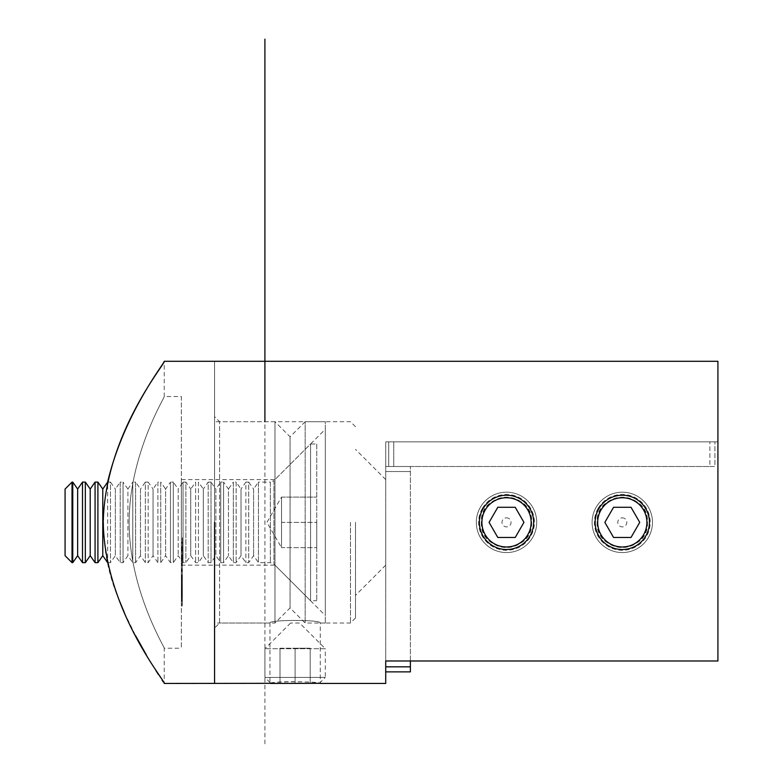 <?xml version="1.0" encoding="UTF-8"?>
<svg xmlns="http://www.w3.org/2000/svg" width="783" height="783" viewBox="0 0 783 783"><rect width="100%" height="100%" fill="white"/><g stroke="black" fill="none" stroke-linecap="round" stroke-linejoin="round"><path stroke-width="0.59" stroke-dasharray="3.92 2.94" d="M597.126 522.369C595.56 554.804 648.98 554.893 647.453 522.369C649.019 489.904 595.569 489.894 597.126 522.369M481.349 522.369C479.783 554.804 533.213 554.893 531.686 522.369C533.243 489.904 479.793 489.894 481.349 522.369M214.571 683.451L214.571 361.296L214.571 683.451M385.716 683.451L385.716 660.989L717.923 660.989L717.923 361.296M385.716 660.989L385.716 441.837L717.923 441.837L717.923 660.989L717.923 441.837L385.716 441.837L385.716 660.989M270.81 683.314C276.634 680.466 321.852 682.013 320.276 683.451C321.833 681.298 268.383 681.298 269.939 683.451L269.939 623.043C268.373 619.588 321.813 619.578 320.276 623.043C321.833 619.578 268.383 619.588 269.939 623.043L219.602 623.043L219.602 421.704L219.602 623.043L214.571 628.074L214.571 416.664L214.571 628.074M385.716 522.369L385.716 565.16L385.716 522.369M647.453 522.369A25.164 25.164 0 0 1 609.703 544.165A25.164 25.164 0 0 1 609.703 500.582A25.164 25.164 0 0 1 647.453 522.369M531.686 522.369A25.164 25.164 0 0 1 493.936 544.165A25.164 25.164 0 0 1 493.936 500.582A25.164 25.164 0 0 1 531.686 522.369M350.481 522.369L350.481 623.043L350.481 522.369M355.511 522.369L355.511 618.012L355.511 522.369M355.511 618.012L350.481 623.043L320.276 623.043L320.276 683.451M410.38 660.989L410.38 466.502L410.38 671.873L385.716 671.873M410.38 466.502L385.716 466.502L410.38 466.502M714.908 441.837L388.73 441.837L714.908 441.837L714.908 466.502L388.73 466.502L388.73 441.837L388.73 466.502L393.761 466.502L393.761 441.837L393.761 466.502L709.878 466.502L709.878 441.837L709.878 466.502L714.908 466.502L714.908 441.837M181.353 558.778L181.353 565.688L181.353 558.778L182.351 558.778L182.351 557.692L181.353 557.692M181.353 572.647L181.353 563.652L181.353 572.647L182.351 572.647L181.353 572.647M181.353 598.623L182.351 598.623L182.351 575.045L182.351 604.525L182.351 590.871L182.351 598.604L181.353 598.604L181.353 604.525L181.353 579.596L181.353 584.784L182.351 584.353L182.351 564.514L181.353 564.514L181.353 563.652L182.351 563.652L182.351 570.787L181.353 570.827L181.353 601.677L182.351 601.677L181.353 601.618L181.353 588.121L181.353 593.25L181.353 589.08L182.351 589.08L181.353 589.305L181.353 596.098L182.351 595.834L181.353 596.098L181.353 600.101L182.351 600.101L181.353 599.935L181.353 598.829L182.351 598.829L181.353 598.829M181.353 597.625L182.351 597.449L181.353 597.625M182.351 597.331L182.351 583.932L182.351 600.492L181.353 600.492L182.351 600.434L182.351 597.331L181.353 597.331M181.353 596.48L181.353 606.013L181.353 592.193L181.353 596.48L182.351 596.48L182.351 600.258L181.353 600.258M182.351 600.258L182.351 606.013L182.351 600.032L181.353 600.032L182.351 600.189L182.351 596.029L181.353 596.029M181.353 601.393L182.351 601.148L181.353 601.393M181.353 587.818L182.351 588.121L181.353 587.818M181.353 587.867L181.353 596.166L181.353 587.867L182.351 587.867M181.353 583.452L182.351 583.932L181.353 583.452L181.353 579.518L181.353 589.716L181.353 575.045L181.353 584.226L181.353 583.452L182.351 583.452M181.353 596.646L182.351 596.646M181.353 548.629L181.353 547.611L182.351 547.611L182.351 548.629L181.353 548.629L181.353 558.005L182.351 558.005L182.351 556.919L181.353 556.919L181.353 548.629M181.353 479.587L181.353 565.16L181.353 479.587L274.97 479.587L274.97 565.16L274.97 479.587L325.307 429.25L325.307 615.497L325.307 429.25M181.353 396.531L181.353 648.216L181.353 396.531L164.234 396.531C165.605 395.914 129.244 453.886 129.136 522.036C129.107 590.92 165.663 648.833 164.234 648.216C165.585 648.764 129.273 590.94 129.136 522.731C129.068 454.013 165.605 395.992 164.234 396.531L164.234 361.296M181.353 537.706L181.353 547.454L181.353 537.706L182.351 537.706L182.351 543.891L181.353 543.891M181.353 559.385L181.353 564.778L181.353 556.644L181.353 559.385L182.351 559.385L182.351 564.778L181.353 564.778M181.353 571.365L181.353 564.083L181.353 571.365L181.353 570.611L182.351 570.611L182.351 571.365L181.353 571.365M182.351 570.386L182.351 564.083L182.351 575.329L181.353 575.329L182.351 575.613L182.351 576.591L181.353 576.591L182.351 576.082L182.351 570.386L181.353 570.386M181.353 569.31L182.351 569.349L181.353 569.31M181.353 588.679L182.351 588.493L181.353 588.679M181.353 589.305L182.351 589.716L181.353 589.325M181.353 583.482L182.351 583.511L181.353 583.482M181.353 579.244L181.353 578.49L182.351 578.49L182.351 579.244L181.353 579.224L182.351 579.244M181.353 579.518L182.351 579.939L181.353 579.518M181.353 585.576L182.351 585.508L181.353 585.576M181.353 590.774L182.351 590.871L181.353 590.774M181.353 604.603L182.351 604.525L181.353 604.603M181.353 583.736L181.353 583.129L182.351 583.129L182.351 583.736L181.353 583.736M182.351 594.444L182.351 583.736L182.351 592.809L181.353 592.809L182.351 592.858L182.351 594.444L181.353 594.444M182.351 578.265L182.351 585.88L182.351 579.596L182.351 585.381L181.353 585.381L181.353 564.641L181.353 570.797L181.353 570.132L182.351 570.132L182.351 578.265L181.353 578.265M181.353 581.485L182.351 581.73L181.353 581.485M181.353 585.88L181.353 586.692L182.351 586.692L182.351 585.88L181.353 585.899L182.351 585.88M182.351 574.8L182.351 580.976L181.353 580.976L181.353 580.399L182.351 580.399L182.351 574.8L181.353 574.8M181.353 549.764L182.351 549.382L182.351 555.764L182.351 548.863L182.351 549.764L181.353 549.764L181.353 556.596L181.353 548.609L181.353 558.142L181.353 548.863L181.353 549.764L182.351 549.764L182.351 551.506L181.353 551.506M182.351 551.506L182.351 556.596L182.351 548.139L181.353 548.139L182.351 548.609L182.351 551.007L181.353 551.007M182.351 551.007L182.351 558.142L181.353 558.142L182.351 557.75L182.351 549.764M181.353 540.055L181.353 548.795L181.353 540.055L182.351 540.055L182.351 538.792L181.353 538.792M316.753 444L316.753 600.747L316.753 444L310.557 444L310.557 600.747L310.557 444L273.933 480.635L273.933 564.112L273.933 480.635L270.37 482.103L270.37 562.644L270.37 482.103L258.449 482.103L258.449 562.644L258.449 482.103L253.584 489.052L253.584 555.685L253.584 489.052L248.71 482.103L248.71 562.644L248.71 482.103L245.882 482.103L245.882 562.644L245.882 482.103L241.017 489.052L241.017 555.685L241.017 489.052L236.143 482.103L236.143 562.644L236.143 482.103L233.314 482.103L233.314 562.644L233.314 482.103L228.45 489.052L228.45 555.685L228.45 489.052L223.576 482.103L223.576 562.644L223.576 482.103L220.747 482.103L220.747 562.644L220.747 482.103L215.883 489.052L215.883 555.685L215.883 489.052L211.009 482.103L211.009 562.644L211.009 482.103L208.18 482.103L208.18 562.644L208.18 482.103L203.316 489.052L203.316 555.685L203.316 489.052L198.442 482.103L198.442 562.644L198.442 482.103L195.613 482.103L195.613 562.644L195.613 482.103L190.749 489.052L190.749 555.685L190.749 489.052L185.874 482.103L185.874 562.644L185.874 482.103L183.046 482.103L183.046 562.644L183.046 482.103L178.181 489.052L178.181 555.685L178.181 489.052L173.307 482.103L173.307 562.644L173.307 482.103L170.479 482.103L170.479 562.644L170.479 482.103L165.614 489.052L165.614 555.685L165.614 489.052L160.74 482.103L160.74 562.644L160.74 482.103L157.912 482.103L157.912 562.644L157.912 482.103L153.047 489.052L153.047 555.685L153.047 489.052L148.173 482.103L148.173 562.644L148.173 482.103L145.344 482.103L145.344 562.644L145.344 482.103L140.48 489.052L140.48 555.685L140.48 489.052L135.606 482.103L135.606 562.644L135.606 482.103L132.777 482.103L132.777 562.644L132.777 482.103L127.913 489.052L127.913 555.685L127.913 489.052L123.039 482.103L123.039 562.644L123.039 482.103L120.21 482.103L120.21 562.644L120.21 482.103L115.346 489.052L115.346 555.685L115.346 489.052L110.472 482.103L110.472 562.644L110.472 482.103L107.643 482.103L107.643 562.644L107.614 482.152C99.705 523.719 103.395 562.674 118.693 599.024M124.419 612.766L135.713 635.913M146.411 655.028L155.866 670.512M158.411 674.525L162.081 680.173M163.099 681.729L164.234 683.451L164.234 648.216L181.353 648.216M214.571 421.704L214.571 623.043L214.571 421.704L274.97 421.704L274.97 623.043L274.97 421.704L290.072 436.806L290.072 607.941L290.072 436.806L305.174 421.704L305.174 623.043L305.174 421.704L325.307 421.704L325.307 623.043L325.307 421.704M181.353 565.16L274.97 565.16L325.307 615.497M182.351 543.891L182.351 547.454L181.353 547.454M182.351 547.454L182.351 546.172L181.353 546.172M182.351 546.172L182.351 542.952L181.353 542.952M182.351 542.952L182.351 538.048L181.353 538.048M182.351 550.097L182.351 556.919L182.351 548.629L182.351 550.097L181.353 550.097M182.351 555.587L181.353 555.587M182.351 548.854L181.353 548.863L182.351 548.854M182.351 555.049L182.351 555.764L181.353 555.764L181.353 555.049L182.351 555.049M182.351 550.527L181.353 550.527M182.351 564.778L182.351 563.995L181.353 563.995M182.351 563.995L181.353 563.76M182.351 563.76L182.351 558.925L181.353 558.925M182.351 558.925L182.351 557.555L181.353 557.555M182.351 557.555L182.351 556.899L181.353 556.899M182.351 556.899L182.351 558.259L181.353 558.259L182.351 558.279L182.351 556.644L181.353 556.644M182.351 556.644L182.351 557.77L181.353 557.77M182.351 557.77L182.351 559.385M182.351 562.948L182.351 560.051L182.351 562.948L181.353 563.369L181.353 560.051L181.353 562.948M182.351 563.369L181.353 563.369M182.351 560.051L181.353 560.051M182.351 576.591L182.351 576.082L182.351 576.591M182.351 569.603L181.353 569.603M182.351 564.905L181.353 564.905M182.351 564.083L181.353 564.083M182.351 570.993L181.353 570.993M182.351 578.431L181.353 578.431M182.351 575.838L181.353 575.838M182.351 575.045L181.353 575.045M182.351 584.676L181.353 584.676L182.351 584.656M182.351 581.661L181.353 581.661M182.351 584.226L181.353 584.226M182.351 581.358L181.353 581.358M182.351 584.598L181.353 584.598M182.351 592.163L181.353 592.163L182.351 592.144M182.351 584.97L182.351 585.674L181.353 585.674L181.353 595.354L182.351 595.354L181.353 595.041L181.353 584.97L181.353 585.674L181.353 584.97L182.351 584.97M182.351 588.434L181.353 588.434M182.351 599.289L181.353 599.289M182.351 594.688L181.353 594.688L182.351 594.679M182.351 593.093L181.353 593.093M182.351 590.588L181.353 590.588M182.351 593.25L181.353 593.25M182.351 592.8L181.353 592.8M182.351 590.715L181.353 590.715M182.351 590.93L181.353 590.93M182.351 594.963L181.353 594.963M182.351 597.116L181.353 597.116M182.351 596.754L181.353 596.754L182.351 596.734M182.351 596.979L182.351 603.331L181.353 603.331L181.353 591.977L182.351 591.977L182.351 596.979L181.353 596.979L181.353 603.282L182.351 603.282L182.351 592.036L181.353 592.036L181.353 596.979M182.351 593.739L181.353 593.739M182.351 606.013L181.353 606.013M182.351 605.239L181.353 605.239M182.351 596.029L182.351 592.193L181.353 592.193L182.351 592.183L182.351 596.48M181.353 596.098L181.353 599.054L181.353 593.475L181.353 596.098L182.351 596.098M182.351 599.054L181.353 599.044M182.351 593.475L181.353 593.475L182.351 593.475M182.351 596.421L181.353 596.421L182.351 596.392M182.351 590.95L181.353 590.95M182.351 600.561L181.353 600.561M182.351 600.767L181.353 600.767M182.351 592.349L181.353 592.349M182.351 598.926L181.353 598.926M182.351 591.155L181.353 591.155M182.351 587.553L181.353 587.553M182.351 596.803L181.353 596.803M182.351 597.214L181.353 597.214M182.351 595.55L181.353 595.55M182.351 590.284L181.353 590.284M182.351 589.883L181.353 589.883M182.351 593.925L181.353 593.925M182.351 587.964L181.353 587.964M182.351 595.041L181.353 595.041L182.351 595.051M182.351 586.418L181.353 586.418M182.351 585.831L181.353 585.831M182.351 587.309L181.353 587.309M182.351 592.271L181.353 591.791L181.353 584.803L181.353 592.271L182.351 592.271M182.351 590.128L181.353 590.128M182.351 584.803L181.353 584.803L182.351 584.784M182.351 586.457L181.353 586.457M182.351 579.087L181.353 579.087M182.351 577.805L181.353 577.805M182.351 579.733L181.353 579.733M182.351 580.438L181.353 580.438M182.351 579.596L181.353 579.596M182.351 576.024L181.353 576.024L182.351 576.034M182.351 575.202L181.353 575.202M182.351 579.009L181.353 579.009M182.351 571.649L181.353 571.649M182.351 577.022L181.353 577.022M182.351 567.802L182.351 568.82L181.353 568.791L182.351 568.82L182.351 567.802L181.353 567.802M182.351 564.514L182.351 563.652L182.351 564.514M182.351 570.787L181.353 570.787L182.351 570.797L182.351 570.132L182.351 570.797M182.351 564.641L182.351 565.306L181.353 565.306L181.353 564.641L182.351 564.641M182.351 557.692L182.351 564.602L181.353 564.602M182.351 564.602L182.351 565.688L181.353 565.688M182.351 565.688L182.351 558.778M182.351 555.852L181.353 555.852M182.351 556.596L181.353 556.596M182.351 551.134L181.353 551.134M182.351 555.294L181.353 555.294M182.351 550.322L182.351 557.026L181.353 557.026L181.353 550.322L181.353 556.938L182.351 556.938L182.351 550.322L181.353 550.322M182.351 552.191L181.353 552.191M182.351 554.814L181.353 554.814M182.351 538.792L182.351 542.404L181.353 542.404M182.351 542.404L182.351 548.795L181.353 548.795M182.351 548.795L181.353 548.433M182.351 548.433L182.351 543.314L181.353 543.314M182.351 543.314L182.351 542.179L181.353 542.179M182.351 542.179L182.351 547.307L181.353 547.307M182.351 547.307L181.353 546.945M182.351 546.945L182.351 541.826L181.353 541.826M182.351 541.826L182.351 540.055M497.802 507.276L515.234 507.276L523.954 522.369L515.234 537.471L497.802 537.471L489.081 522.369L497.802 507.276M527.84 534.681A24.616 24.616 0 0 0 506.513 497.753A24.616 24.616 0 0 0 485.196 534.681A24.616 24.616 0 0 0 527.84 534.681A24.616 24.616 0 0 0 506.513 497.753A24.616 24.616 0 0 0 485.196 534.681A24.616 24.616 0 0 0 527.84 534.681A24.616 24.616 0 0 0 506.513 497.753A24.616 24.616 0 0 0 485.196 534.681A24.616 24.616 0 0 0 527.84 534.681A24.616 24.616 0 0 0 506.513 497.753A24.616 24.616 0 0 0 485.196 534.681A24.616 24.616 0 0 0 527.84 534.681A24.616 24.616 0 0 0 506.513 497.753A24.616 24.616 0 0 0 485.196 534.681A24.616 24.616 0 0 0 527.84 534.681A24.616 24.616 0 0 0 506.513 497.753A24.616 24.616 0 0 0 485.196 534.681A24.616 24.616 0 0 0 527.84 534.681A24.616 24.616 0 0 0 506.513 497.753A24.616 24.616 0 0 0 485.196 534.681A24.616 24.616 0 0 0 527.84 534.681A24.616 24.616 0 0 0 506.513 497.753A24.616 24.616 0 0 0 485.196 534.681A24.616 24.616 0 0 0 527.84 534.681A24.616 24.616 0 0 0 518.826 501.051A24.616 24.616 0 0 0 485.196 510.066A24.616 24.616 0 0 0 494.21 543.696A24.616 24.616 0 0 0 527.84 534.681M532.675 537.471A30.204 30.204 0 0 0 506.513 492.174A30.204 30.204 0 0 0 480.361 537.471A30.204 30.204 0 0 0 532.675 537.471A30.204 30.204 0 0 0 506.513 492.174A30.204 30.204 0 0 0 480.361 537.471A30.204 30.204 0 0 0 532.675 537.471A30.204 30.204 0 0 0 506.513 492.174A30.204 30.204 0 0 0 480.361 537.471A30.204 30.204 0 0 0 532.675 537.471A30.204 30.204 0 0 0 506.513 492.174A30.204 30.204 0 0 0 480.361 537.471A30.204 30.204 0 0 0 532.675 537.471A30.204 30.204 0 0 0 506.513 492.174A30.204 30.204 0 0 0 480.361 537.471A30.204 30.204 0 0 0 532.675 537.471A30.204 30.204 0 0 0 506.513 492.174A30.204 30.204 0 0 0 480.361 537.471A30.204 30.204 0 0 0 532.675 537.471A30.204 30.204 0 0 0 506.513 492.174A30.204 30.204 0 0 0 480.361 537.471A30.204 30.204 0 0 0 532.675 537.471A30.204 30.204 0 0 0 506.513 492.174A30.204 30.204 0 0 0 480.361 537.471A30.204 30.204 0 0 0 532.675 537.471A30.204 30.204 0 0 0 506.513 492.174A30.204 30.204 0 0 0 480.361 537.471A30.204 30.204 0 0 0 532.675 537.471A30.204 30.204 0 0 0 506.513 492.174A30.204 30.204 0 0 0 480.361 537.471A30.204 30.204 0 0 0 532.675 537.471A30.204 30.204 0 0 0 506.513 492.174A30.204 30.204 0 0 0 480.361 537.471A30.204 30.204 0 0 0 532.675 537.471A30.204 30.204 0 0 0 506.513 492.174A30.204 30.204 0 0 0 480.361 537.471A30.204 30.204 0 0 0 532.675 537.471A30.204 30.204 0 0 0 506.513 492.174A30.204 30.204 0 0 0 480.361 537.471A30.204 30.204 0 0 0 532.675 537.471A30.204 30.204 0 0 0 506.513 492.174A30.204 30.204 0 0 0 480.361 537.471A30.204 30.204 0 0 0 532.675 537.471A30.204 30.204 0 0 0 506.513 492.174A30.204 30.204 0 0 0 480.361 537.471A30.204 30.204 0 0 0 532.675 537.471A30.204 30.204 0 0 0 506.513 492.174A30.204 30.204 0 0 0 480.361 537.471A30.204 30.204 0 0 0 532.675 537.471M482.357 508.421A27.904 27.904 0 0 0 492.566 546.534A27.904 27.904 0 0 0 530.678 536.326A27.904 27.904 0 0 0 520.47 498.213A27.904 27.904 0 0 0 482.357 508.421M508.784 518.454A4.532 4.532 0 0 0 501.991 522.369A4.532 4.532 0 0 0 508.784 526.293A4.532 4.532 0 0 0 508.784 518.454M613.569 507.276L631.01 507.276L639.731 522.369L631.01 537.471L613.569 537.471L604.848 522.369L613.569 507.276M634.602 501.051A24.616 24.616 0 0 0 600.972 510.066A24.616 24.616 0 0 0 609.977 543.696A24.616 24.616 0 0 0 643.606 534.681A24.616 24.616 0 0 0 622.289 497.753A24.616 24.616 0 0 0 600.972 534.681A24.616 24.616 0 0 0 643.606 534.681A24.616 24.616 0 0 0 622.289 497.753A24.616 24.616 0 0 0 600.972 534.681A24.616 24.616 0 0 0 643.606 534.681A24.616 24.616 0 0 0 622.289 497.753A24.616 24.616 0 0 0 600.972 534.681A24.616 24.616 0 0 0 643.606 534.681A24.616 24.616 0 0 0 622.289 497.753A24.616 24.616 0 0 0 600.972 534.681A24.616 24.616 0 0 0 643.606 534.681A24.616 24.616 0 0 0 622.289 497.753A24.616 24.616 0 0 0 600.972 534.681A24.616 24.616 0 0 0 643.606 534.681A24.616 24.616 0 0 0 622.289 497.753A24.616 24.616 0 0 0 600.972 534.681A24.616 24.616 0 0 0 643.606 534.681A24.616 24.616 0 0 0 622.289 497.753A24.616 24.616 0 0 0 600.972 534.681A24.616 24.616 0 0 0 643.606 534.681A24.616 24.616 0 0 0 634.602 501.051A24.616 24.616 0 0 0 600.972 510.066A24.616 24.616 0 0 0 609.977 543.696A24.616 24.616 0 0 0 643.606 534.681M648.441 537.471A30.204 30.204 0 0 0 622.289 492.174A30.204 30.204 0 0 0 596.137 537.471A30.204 30.204 0 0 0 648.441 537.471A30.204 30.204 0 0 0 622.289 492.174A30.204 30.204 0 0 0 596.137 537.471A30.204 30.204 0 0 0 648.441 537.471A30.204 30.204 0 0 0 622.289 492.174A30.204 30.204 0 0 0 596.137 537.471A30.204 30.204 0 0 0 648.441 537.471A30.204 30.204 0 0 0 622.289 492.174A30.204 30.204 0 0 0 596.137 537.471A30.204 30.204 0 0 0 648.441 537.471A30.204 30.204 0 0 0 622.289 492.174A30.204 30.204 0 0 0 596.137 537.471A30.204 30.204 0 0 0 648.441 537.471A30.204 30.204 0 0 0 622.289 492.174A30.204 30.204 0 0 0 596.137 537.471A30.204 30.204 0 0 0 648.441 537.471A30.204 30.204 0 0 0 622.289 492.174A30.204 30.204 0 0 0 596.137 537.471A30.204 30.204 0 0 0 648.441 537.471A30.204 30.204 0 0 0 622.289 492.174A30.204 30.204 0 0 0 596.137 537.471A30.204 30.204 0 0 0 648.441 537.471A30.204 30.204 0 0 0 622.289 492.174A30.204 30.204 0 0 0 596.137 537.471A30.204 30.204 0 0 0 648.441 537.471A30.204 30.204 0 0 0 622.289 492.174A30.204 30.204 0 0 0 596.137 537.471A30.204 30.204 0 0 0 648.441 537.471A30.204 30.204 0 0 0 622.289 492.174A30.204 30.204 0 0 0 596.137 537.471A30.204 30.204 0 0 0 648.441 537.471A30.204 30.204 0 0 0 622.289 492.174A30.204 30.204 0 0 0 596.137 537.471A30.204 30.204 0 0 0 648.441 537.471A30.204 30.204 0 0 0 622.289 492.174A30.204 30.204 0 0 0 596.137 537.471A30.204 30.204 0 0 0 648.441 537.471A30.204 30.204 0 0 0 622.289 492.174A30.204 30.204 0 0 0 596.137 537.471A30.204 30.204 0 0 0 648.441 537.471A30.204 30.204 0 0 0 622.289 492.174A30.204 30.204 0 0 0 596.137 537.471A30.204 30.204 0 0 0 648.441 537.471A30.204 30.204 0 0 0 622.289 492.174A30.204 30.204 0 0 0 596.137 537.471A30.204 30.204 0 0 0 648.441 537.471M598.124 508.421A27.904 27.904 0 0 0 608.342 546.534A27.904 27.904 0 0 0 646.455 536.326A27.904 27.904 0 0 0 636.236 498.213A27.904 27.904 0 0 0 598.124 508.421M624.55 518.454A4.532 4.532 0 0 0 617.758 522.369A4.532 4.532 0 0 0 624.55 526.293A4.532 4.532 0 0 0 624.55 518.454M319.405 683.314L325.307 677.403L264.908 677.403L325.307 677.403L325.307 648.715L264.908 648.715L325.307 648.715L299.635 623.043L290.581 623.043L299.635 623.043M310.205 683.451L295.103 683.451L310.205 683.451L310.205 648.216L295.103 648.216L295.103 683.451L280.011 683.451L295.103 683.451L295.103 648.216L310.205 648.216L310.205 683.451M290.581 623.043L264.908 648.715L264.908 677.403L270.947 683.451L319.268 683.451M280.011 648.216L295.103 648.216L280.011 648.216L280.011 683.451L280.011 648.216M316.753 522.369L316.753 547.64L316.753 522.369L281.518 522.369L281.518 547.64L316.753 547.64L281.518 547.64L281.518 522.369L316.753 522.369M281.518 497.107L316.753 497.107L281.518 497.107L281.518 522.369L281.518 497.107L281.518 509.743L281.518 497.107L266.925 522.369L281.518 547.64L281.518 535.004L281.518 547.64M281.518 509.743L281.518 535.004L281.518 509.743M102.779 555.685L102.779 489.052M97.904 562.644L97.904 482.103M95.076 562.644L95.076 482.103M90.211 555.685L90.211 489.052M85.337 562.644L85.337 482.103M82.509 562.644L82.509 482.103M77.644 555.685L77.644 489.052M72.77 562.644L72.77 482.103M65.077 555.685L65.077 489.052M72.026 562.644L72.026 482.103M264.908 743.85L264.908 421.704M410.38 666.832L385.716 666.832M410.38 471.532L385.716 471.532L410.38 471.532M182.351 591.547L181.353 591.547M182.351 598.32L181.353 598.32M182.351 597.302L181.353 597.302M182.351 594.297L181.353 594.297M182.351 591.351L181.353 591.351M182.351 584.5L181.353 584.5M182.351 583.648L181.353 583.648M182.351 578.94L181.353 578.94M355.511 426.735L350.481 421.704L219.602 421.704L214.571 416.664M385.716 479.587L355.511 449.383M385.716 565.16L355.511 595.364M325.307 623.043L305.174 623.043L290.072 607.941L274.97 623.043L214.571 623.043M181.353 556.742L182.351 556.742M181.353 576.415L182.351 576.415M181.353 577.668L182.351 577.668M181.353 570.562L182.351 570.562M181.353 589.178L182.351 589.178M181.353 590.49L182.351 590.49M181.353 577.521L182.351 577.521M181.353 578.803L182.351 578.803M181.353 584.735L182.351 584.735M181.353 600.199L182.351 600.199M181.353 593.397L182.351 593.397M181.353 582.307L182.351 582.307M181.353 562.556L182.351 562.556M181.353 571.668L182.351 571.668M181.353 563.819L182.351 563.819M107.614 562.595L110.472 562.644L115.346 555.685L120.21 562.644L123.039 562.644L127.913 555.685L132.777 562.644L135.606 562.644L140.48 555.685L145.344 562.644L148.173 562.644L153.047 555.685L157.912 562.644L160.74 562.644L165.614 555.685L170.479 562.644L173.307 562.644L178.181 555.685L183.046 562.644L185.874 562.644L190.749 555.685L195.613 562.644L198.442 562.644L203.316 555.685L208.18 562.644L211.009 562.644L215.883 555.685L220.747 562.644L223.576 562.644L228.45 555.685L233.314 562.644L236.143 562.644L241.017 555.685L245.882 562.644L248.71 562.644L253.584 555.685L258.449 562.644L270.37 562.644L273.933 564.112L310.557 600.747L316.753 600.747"/><path stroke-width="1.17" d="M214.571 522.369L214.571 683.451L214.571 522.369M270.81 683.314L164.234 683.451C166.906 682.933 105.069 611.22 103.219 522.467C105.069 433.332 166.916 361.893 164.234 361.296L717.923 361.296L717.923 660.989L385.716 660.989L385.716 683.451L320.276 683.451M410.38 660.989L410.38 671.873L385.716 671.873M164.234 361.296C165.663 361.677 124.008 412.964 107.614 482.152L102.779 489.052L102.779 555.685L97.904 562.644L97.904 482.103L102.779 489.052M118.693 599.024L124.419 612.766M135.713 635.913L146.411 655.028M155.866 670.512L158.411 674.525M162.081 680.173L163.099 681.729M518.826 501.051A24.616 24.616 0 0 0 485.196 510.066A24.616 24.616 0 0 0 494.21 543.696A24.616 24.616 0 0 0 527.84 534.681A24.616 24.616 0 0 0 518.826 501.051M497.802 507.276L489.081 522.369L497.802 537.471L515.234 537.471L523.954 522.369L515.234 507.276L497.802 507.276M530.022 535.944A27.141 27.141 0 0 1 483.013 535.944A27.141 27.141 0 0 1 506.513 495.228A27.141 27.141 0 0 1 530.022 535.944M634.602 501.051A24.616 24.616 0 0 0 600.972 510.066A24.616 24.616 0 0 0 609.977 543.696A24.616 24.616 0 0 0 643.606 534.681A24.616 24.616 0 0 0 634.602 501.051A24.616 24.616 0 0 1 643.606 534.681M613.569 507.276L604.848 522.369L613.569 537.471L631.01 537.471L639.731 522.369L631.01 507.276L613.569 507.276M645.799 535.944A27.141 27.141 0 0 1 598.78 535.944A27.141 27.141 0 0 1 622.289 495.228A27.141 27.141 0 0 1 645.799 535.944M319.405 683.314L270.947 683.451M90.211 489.052L85.337 482.103L85.337 562.644L90.211 555.685L90.211 489.052L95.076 482.103L95.076 562.644L97.904 562.644M77.644 489.052L72.77 482.103L72.77 562.644L77.644 555.685L77.644 489.052L82.509 482.103L82.509 562.644L85.337 562.644M72.026 562.644L72.026 482.103L65.077 489.052L65.077 555.685L72.026 562.644L72.77 562.644M264.908 421.704L264.908 39.15M410.38 666.832L385.716 666.832M102.779 555.685L107.614 562.595M95.076 482.103L97.904 482.103M90.211 555.685L95.076 562.644M82.509 482.103L85.337 482.103M77.644 555.685L82.509 562.644M72.026 482.103L72.77 482.103"/></g></svg>
